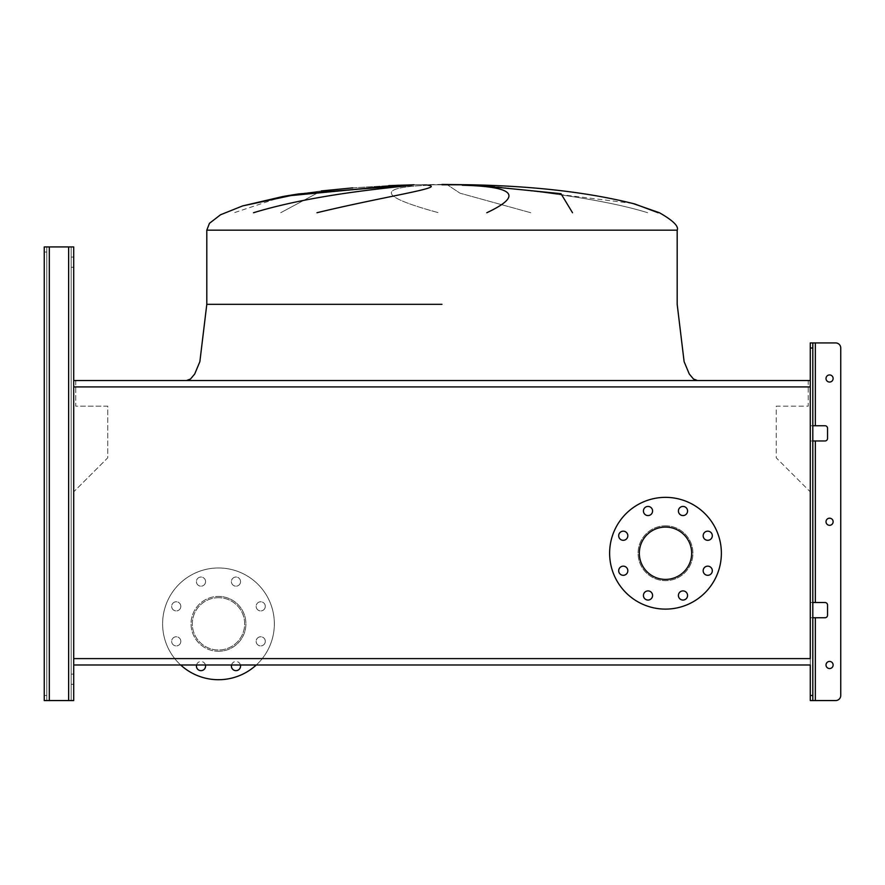 <?xml version="1.0" encoding="UTF-8"?>
<svg xmlns="http://www.w3.org/2000/svg" width="885" height="885" viewBox="0 0 885 885"><rect width="100%" height="100%" fill="white"/><g stroke="black" fill="none" stroke-linecap="round" stroke-linejoin="round"><path stroke-width="0.66" stroke-dasharray="4.42 3.32" d="M441.991 380.528L186.481 380.528L441.991 380.528M441.991 184.445L414.036 184.777L469.946 184.777C534.186 186.005 589.144 192.41 634.833 203.993L659.402 212.732L634.833 203.993C589.144 192.41 534.186 186.005 469.946 184.777M280.689 212.732L317.084 193.195L403.162 185.23L317.084 193.195L280.689 212.732L317.084 193.195L403.162 185.23M283.045 196.47L234.193 212.732M429.358 185.23C375.738 187.277 378.813 196.437 438.595 212.732C378.813 196.437 375.738 187.277 429.358 185.23C375.738 187.277 378.813 196.437 438.595 212.732M285.291 196.072L398.803 185.23L284.693 196.182M253.508 212.732C314.186 194.235 388.327 188.04 411.99 185.23C388.327 188.04 314.186 194.235 253.508 212.732M427.931 185.23C446.361 187.598 385.805 196.116 316.974 212.732C385.805 196.116 446.361 187.598 427.931 185.23M414.036 184.777L441.991 184.777M530.779 212.732L460.012 193.195L448.009 185.23L460.012 193.195L530.779 212.732L460.012 193.195L448.009 185.23M658.174 212.732L634.833 203.993L658.174 212.732M632.808 203.439L484.537 185.23M477.38 185.23C502.857 187.598 594.399 196.116 647.687 212.732C594.399 196.116 502.857 187.598 477.38 185.23C502.857 187.598 594.399 196.116 647.687 212.732M486.805 212.732C523.002 195.718 514.827 186.558 462.269 185.23C514.827 186.558 523.002 195.718 486.805 212.732M476.495 185.23L560.979 193.682L572.518 212.732L560.979 193.682L476.495 185.23M75.745 380.528L75.745 406.171L107.749 406.171L107.749 457.81L73.709 491.85L73.709 664.989L810.273 664.989L810.273 491.85L776.233 457.81L776.233 406.171L808.237 406.171L808.237 380.528L75.745 380.528L75.745 406.171L107.749 406.171L107.749 457.81L73.709 491.85L73.709 664.989L73.709 380.528L73.709 664.989L73.709 380.528L810.273 380.528L810.273 664.989L810.273 491.85L776.233 457.81L776.233 406.171L808.237 406.171L808.237 380.528M627.83 535.746A4.569 4.569 0 0 1 623.261 540.315A4.569 4.569 0 0 1 618.692 535.746A4.569 4.569 0 0 1 623.261 531.166A4.569 4.569 0 0 1 627.83 535.746M627.83 570.736A4.569 4.569 0 0 1 623.261 575.305A4.569 4.569 0 0 1 618.692 570.736A4.569 4.569 0 0 1 623.261 566.157A4.569 4.569 0 0 1 627.83 570.736M652.577 595.472A4.569 4.569 0 0 1 648.008 600.052A4.569 4.569 0 0 1 643.428 595.472A4.569 4.569 0 0 1 648.008 590.903A4.569 4.569 0 0 1 652.577 595.472M687.568 595.472A4.569 4.569 0 0 1 682.999 600.052A4.569 4.569 0 0 1 678.419 595.472A4.569 4.569 0 0 1 682.999 590.903A4.569 4.569 0 0 1 687.568 595.472M712.314 570.736A4.569 4.569 0 0 1 707.734 575.305A4.569 4.569 0 0 1 703.166 570.736A4.569 4.569 0 0 1 707.734 566.157A4.569 4.569 0 0 1 712.314 570.736M712.314 535.746A4.569 4.569 0 0 1 707.734 540.315A4.569 4.569 0 0 1 703.166 535.746A4.569 4.569 0 0 1 707.734 531.166A4.569 4.569 0 0 1 712.314 535.746M687.568 510.999A4.569 4.569 0 0 1 682.999 515.568A4.569 4.569 0 0 1 678.419 510.999A4.569 4.569 0 0 1 682.999 506.43A4.569 4.569 0 0 1 687.568 510.999M652.577 510.999A4.569 4.569 0 0 1 648.008 515.568A4.569 4.569 0 0 1 643.428 510.999A4.569 4.569 0 0 1 648.008 506.43A4.569 4.569 0 0 1 652.577 510.999M665.498 497.359A55.877 55.877 0 0 1 721.375 553.236A55.877 55.877 0 0 1 665.498 609.112A55.877 55.877 0 0 1 609.621 553.236A55.877 55.877 0 0 1 665.498 497.359M665.498 527.073A26.163 26.163 0 0 0 639.335 553.236A26.163 26.163 0 0 0 665.498 579.398A26.163 26.163 0 0 0 691.661 553.236A26.163 26.163 0 0 0 665.498 527.073M665.498 525.812A27.435 27.435 0 0 1 692.933 553.236A27.435 27.435 0 0 1 665.498 580.671A27.435 27.435 0 0 1 638.074 553.236A27.435 27.435 0 0 1 665.498 525.812A27.435 27.435 0 0 1 692.933 553.236A27.435 27.435 0 0 1 665.498 580.671A27.435 27.435 0 0 1 638.074 553.236A27.435 27.435 0 0 1 665.498 525.812M810.273 664.989L810.273 380.528L810.273 386.922L73.709 386.922L73.709 658.606L810.273 658.606L810.273 386.922L810.273 664.989L73.709 664.989L73.709 380.528L73.709 664.989M265.29 606.347A4.569 4.569 0 0 1 260.721 610.927A4.569 4.569 0 0 1 256.152 606.347A4.569 4.569 0 0 1 260.721 601.778A4.569 4.569 0 0 1 265.29 606.347A4.569 4.569 0 0 1 260.721 610.927A4.569 4.569 0 0 1 256.152 606.347A4.569 4.569 0 0 1 260.721 601.778A4.569 4.569 0 0 1 265.29 606.347M265.29 641.337A4.569 4.569 0 0 1 260.721 645.917A4.569 4.569 0 0 1 256.152 641.337A4.569 4.569 0 0 1 260.721 636.769A4.569 4.569 0 0 1 265.29 641.337A4.569 4.569 0 0 1 260.721 645.917A4.569 4.569 0 0 1 256.152 641.337A4.569 4.569 0 0 1 260.721 636.769A4.569 4.569 0 0 1 265.29 641.337M240.554 666.084A4.569 4.569 0 0 1 235.974 670.653A4.569 4.569 0 0 1 231.405 666.084A4.569 4.569 0 0 1 235.974 661.515A4.569 4.569 0 0 1 240.554 666.084M205.563 666.084A4.569 4.569 0 0 1 200.995 670.653A4.569 4.569 0 0 1 196.415 666.084A4.569 4.569 0 0 1 200.995 661.515A4.569 4.569 0 0 1 205.563 666.084M180.817 641.337A4.569 4.569 0 0 1 176.248 645.917A4.569 4.569 0 0 1 171.679 641.337A4.569 4.569 0 0 1 176.248 636.769A4.569 4.569 0 0 1 180.817 641.337A4.569 4.569 0 0 1 176.248 645.917A4.569 4.569 0 0 1 171.679 641.337A4.569 4.569 0 0 1 176.248 636.769A4.569 4.569 0 0 1 180.817 641.337M180.817 606.347A4.569 4.569 0 0 1 176.248 610.927A4.569 4.569 0 0 1 171.679 606.347A4.569 4.569 0 0 1 176.248 601.778A4.569 4.569 0 0 1 180.817 606.347A4.569 4.569 0 0 1 176.248 610.927A4.569 4.569 0 0 1 171.679 606.347A4.569 4.569 0 0 1 176.248 601.778A4.569 4.569 0 0 1 180.817 606.347M205.563 581.611A4.569 4.569 0 0 1 200.995 586.18A4.569 4.569 0 0 1 196.415 581.611A4.569 4.569 0 0 1 200.995 577.042A4.569 4.569 0 0 1 205.563 581.611A4.569 4.569 0 0 1 200.995 586.18A4.569 4.569 0 0 1 196.415 581.611A4.569 4.569 0 0 1 200.995 577.042A4.569 4.569 0 0 1 205.563 581.611M240.554 581.611A4.569 4.569 0 0 1 235.974 586.18A4.569 4.569 0 0 1 231.405 581.611A4.569 4.569 0 0 1 235.974 577.042A4.569 4.569 0 0 1 240.554 581.611A4.569 4.569 0 0 1 235.974 586.18A4.569 4.569 0 0 1 231.405 581.611A4.569 4.569 0 0 1 235.974 577.042A4.569 4.569 0 0 1 240.554 581.611M218.484 679.724A55.877 55.877 0 0 0 274.361 623.848A55.877 55.877 0 0 0 218.484 567.971A55.877 55.877 0 0 0 162.608 623.848A55.877 55.877 0 0 0 218.484 679.724M256.285 664.989A55.877 55.877 0 0 0 218.484 567.971A55.877 55.877 0 0 0 180.684 664.989M218.484 651.272A27.435 27.435 0 0 0 245.919 623.848A27.435 27.435 0 0 0 218.484 596.413A27.435 27.435 0 0 1 245.919 623.848A27.435 27.435 0 0 1 218.484 651.272A27.435 27.435 0 0 1 191.049 623.848A27.435 27.435 0 0 1 218.484 596.413A27.435 27.435 0 0 0 191.049 623.848A27.435 27.435 0 0 0 218.484 651.272M218.484 597.685A26.163 26.163 0 0 0 192.322 623.848A26.163 26.163 0 0 0 218.484 650.01A26.163 26.163 0 0 0 244.647 623.848A26.163 26.163 0 0 0 218.484 597.685A26.163 26.163 0 0 0 192.322 623.848A26.163 26.163 0 0 0 218.484 650.01A26.163 26.163 0 0 0 244.647 623.848A26.163 26.163 0 0 0 218.484 597.685M231.538 664.989A4.569 4.569 0 0 1 240.421 664.989M196.547 664.989A4.569 4.569 0 0 1 205.431 664.989M73.709 267.248L71.176 267.248L73.709 267.248L73.709 257.092L73.709 267.248L73.709 257.092L73.709 267.248L73.709 257.092L71.176 257.092L71.176 267.248L71.176 257.092L71.176 267.248L71.176 257.092L73.709 257.092M73.709 684.293L71.176 684.293L73.709 684.293L73.709 674.138L73.709 684.293L73.709 674.138L73.709 684.293L73.709 674.138L71.176 674.138L71.176 684.293L71.176 674.138L71.176 684.293L71.176 674.138L73.709 674.138M68.632 700.555L68.632 246.926L68.632 700.555L68.632 246.926L68.632 700.555L68.632 246.926L68.632 700.555L44.25 700.555L68.632 700.555L68.632 246.926L49.328 246.926L71.176 246.926L71.176 700.555L71.176 246.926L49.328 246.926L71.176 246.926L71.176 700.555L49.328 700.555L71.176 700.555L71.176 246.926L68.632 246.926L73.709 246.926L68.632 246.926L73.709 246.926L73.709 700.555L46.794 700.555L46.794 246.926L44.25 246.926L46.794 246.926L46.794 252.015L46.794 246.926L44.25 246.926L68.632 246.926L44.25 246.926L44.25 252.015L44.25 246.926L46.794 246.926L46.794 252.015L44.25 252.015L46.794 252.015L44.25 252.015L46.794 252.015L46.794 700.555L46.794 246.926L44.25 246.926L44.25 700.555L49.328 700.555L44.25 700.555L44.25 252.015M44.25 695.466L46.794 695.466L44.25 695.466L46.794 695.466L44.25 695.466L44.25 700.555L46.794 700.555L46.794 246.926L46.794 700.555L49.328 700.555L44.25 700.555L44.25 246.926L44.25 700.555L46.794 700.555L46.794 246.926L68.632 246.926M826.015 521.741A3.551 3.551 0 0 0 829.577 525.303A3.551 3.551 0 0 0 833.128 521.741A3.551 3.551 0 0 0 829.577 518.19A3.551 3.551 0 0 0 826.015 521.741A3.551 3.551 0 0 0 829.577 525.303A3.551 3.551 0 0 0 833.128 521.741A3.551 3.551 0 0 1 829.577 525.303A3.551 3.551 0 0 1 826.015 521.741A3.551 3.551 0 0 1 829.577 518.19A3.551 3.551 0 0 1 833.128 521.741A3.551 3.551 0 0 0 829.577 518.19A3.551 3.551 0 0 0 826.015 521.741M826.015 664.989A3.551 3.551 0 0 0 829.577 668.551A3.551 3.551 0 0 0 833.128 664.989A3.551 3.551 0 0 0 829.577 661.438A3.551 3.551 0 0 0 826.015 664.989A3.551 3.551 0 0 0 829.577 668.551A3.551 3.551 0 0 0 833.128 664.989A3.551 3.551 0 0 1 829.577 668.551A3.551 3.551 0 0 1 826.015 664.989A3.551 3.551 0 0 1 829.577 661.438A3.551 3.551 0 0 1 833.128 664.989A3.551 3.551 0 0 0 829.577 661.438A3.551 3.551 0 0 0 826.015 664.989M826.015 378.492A3.551 3.551 0 0 0 829.577 382.055A3.551 3.551 0 0 0 833.128 378.492A3.551 3.551 0 0 0 829.577 374.941A3.551 3.551 0 0 0 826.015 378.492A3.551 3.551 0 0 0 829.577 382.055A3.551 3.551 0 0 0 833.128 378.492A3.551 3.551 0 0 1 829.577 382.055A3.551 3.551 0 0 1 826.015 378.492A3.551 3.551 0 0 1 829.577 374.941A3.551 3.551 0 0 1 833.128 378.492A3.551 3.551 0 0 0 829.577 374.941A3.551 3.551 0 0 0 826.015 378.492M840.75 695.466L840.75 348.015L840.75 695.466A5.078 5.078 0 0 1 835.672 700.555A5.078 5.078 0 0 0 840.75 695.466A5.078 5.078 0 0 1 835.672 700.555L810.273 700.555L810.273 617.752L825.008 617.752A2.544 2.544 0 0 0 827.541 615.208L827.541 605.052A2.544 2.544 0 0 0 825.008 602.508L810.273 602.508L810.273 440.973L825.008 440.973A2.544 2.544 0 0 0 827.541 438.44L827.541 428.274A2.544 2.544 0 0 0 825.008 425.74L810.273 425.74L810.273 342.938L810.273 348.015L812.806 348.015L812.806 342.938L815.35 342.938L810.273 342.938L810.273 440.973L812.806 440.973L812.806 342.938L835.672 342.938A5.078 5.078 0 0 1 840.75 348.015A5.078 5.078 0 0 0 835.672 342.938L815.35 342.938L815.35 425.74L810.273 425.74L810.273 440.973L815.35 440.973L812.806 440.973L812.806 602.508L810.273 602.508L810.273 617.752L812.806 617.752L812.806 425.74L810.273 425.74L812.806 425.74L812.806 342.938M835.672 700.555L812.806 700.555L812.806 602.508L815.35 602.508L810.273 602.508L810.273 440.973L812.806 440.973M812.806 425.74L825.008 425.74A2.544 2.544 0 0 1 827.541 428.274L827.541 438.44A2.544 2.544 0 0 1 825.008 440.973L815.35 440.973L825.008 440.973M812.806 695.466L810.273 695.466L810.273 700.555L812.806 700.555L812.806 348.015M810.273 695.466L810.273 348.015M812.806 700.555L812.806 617.752L825.008 617.752L812.806 617.752M825.008 602.508L815.35 602.508L825.008 602.508A2.544 2.544 0 0 1 827.541 605.052L827.541 615.208A2.544 2.544 0 0 1 825.008 617.752M835.672 342.938A5.078 5.078 0 0 1 840.75 348.015M825.008 425.74L815.35 425.74L815.35 342.938L815.35 425.74M827.541 438.44L827.541 428.274M827.541 615.208L827.541 605.052M815.35 617.752L815.35 700.555L815.35 617.752L815.35 700.555L810.273 700.555L810.273 602.508L812.806 602.508M441.991 304.329L206.802 304.329L441.991 304.329M677.18 230.166L677.18 304.329L677.18 230.166L206.802 230.166L441.991 230.166L206.802 230.166L441.991 230.166L206.802 230.166L206.802 304.329L199.866 361.655L194.711 374.001L190.485 379.034L186.481 380.528L190.485 379.034L194.711 374.001L199.866 361.655L206.802 304.329L206.802 230.166M49.328 700.555L49.328 246.926M815.35 602.508L815.35 440.973M298.499 193.948L321.277 190.928L298.499 193.948M352.739 187.874L388.659 185.64L352.739 187.874M677.18 304.329L684.116 361.655L689.271 374.001L693.497 379.034L697.502 380.528L693.497 379.034L689.271 374.001L684.116 361.655L677.18 304.329"/><path stroke-width="1.33" d="M658.174 212.732L634.833 203.993C589.144 192.41 534.186 186.005 469.946 184.777L441.991 184.777M398.803 185.23L284.693 196.182L242.612 205.917L220.52 214.778L209.435 223.341L206.802 230.166L677.18 230.166L677.18 304.329L684.116 361.655L689.271 374.001L693.497 379.034L697.502 380.528M253.508 212.732C314.186 194.235 388.327 188.04 411.99 185.23M427.931 185.23C446.361 187.598 385.805 196.116 316.974 212.732M285.291 196.072L397.531 185.275M677.18 230.166C678.961 226.328 673.031 220.509 659.402 212.732C673.031 220.509 678.961 226.328 677.18 230.166C678.961 226.328 673.031 220.509 659.402 212.732L632.808 203.439M486.805 212.732C523.002 195.718 514.827 186.558 462.269 185.23M476.495 185.23L560.979 193.682L572.518 212.732M808.237 380.528L75.745 380.528M73.709 664.989L810.273 664.989L73.709 664.989L73.709 246.926L73.709 386.922L810.273 386.922L810.273 658.606L73.709 658.606L73.709 700.555L73.709 674.138M618.692 535.746A4.569 4.569 0 0 0 623.261 540.315A4.569 4.569 0 0 0 627.83 535.746A4.569 4.569 0 0 0 623.261 531.166A4.569 4.569 0 0 0 618.692 535.746M618.692 570.736A4.569 4.569 0 0 0 623.261 575.305A4.569 4.569 0 0 0 627.83 570.736A4.569 4.569 0 0 0 623.261 566.157A4.569 4.569 0 0 0 618.692 570.736M643.428 595.472A4.569 4.569 0 0 0 648.008 600.052A4.569 4.569 0 0 0 652.577 595.472A4.569 4.569 0 0 0 648.008 590.903A4.569 4.569 0 0 0 643.428 595.472M678.419 595.472A4.569 4.569 0 0 0 682.999 600.052A4.569 4.569 0 0 0 687.568 595.472A4.569 4.569 0 0 0 682.999 590.903A4.569 4.569 0 0 0 678.419 595.472M703.166 570.736A4.569 4.569 0 0 0 707.734 575.305A4.569 4.569 0 0 0 712.314 570.736A4.569 4.569 0 0 0 707.734 566.157A4.569 4.569 0 0 0 703.166 570.736M703.166 535.746A4.569 4.569 0 0 0 707.734 540.315A4.569 4.569 0 0 0 712.314 535.746A4.569 4.569 0 0 0 707.734 531.166A4.569 4.569 0 0 0 703.166 535.746M678.419 510.999A4.569 4.569 0 0 0 682.999 515.568A4.569 4.569 0 0 0 687.568 510.999A4.569 4.569 0 0 0 682.999 506.43A4.569 4.569 0 0 0 678.419 510.999M643.428 510.999A4.569 4.569 0 0 0 648.008 515.568A4.569 4.569 0 0 0 652.577 510.999A4.569 4.569 0 0 0 648.008 506.43A4.569 4.569 0 0 0 643.428 510.999M665.498 497.359A55.877 55.877 0 0 1 721.375 553.236A55.877 55.877 0 0 1 665.498 609.112A55.877 55.877 0 0 1 609.621 553.236A55.877 55.877 0 0 1 665.498 497.359M665.498 579.398A26.163 26.163 0 0 1 639.335 553.236A26.163 26.163 0 0 1 665.498 527.073A26.163 26.163 0 0 1 691.661 553.236A26.163 26.163 0 0 1 665.498 579.398M812.806 695.466L812.806 700.555L810.273 700.555L810.273 695.466L812.806 695.466L812.806 348.015L810.273 348.015L810.273 386.922L810.273 380.528L73.709 380.528L73.709 267.248M810.273 695.466L810.273 664.989M240.421 664.989A4.569 4.569 0 0 1 235.974 670.653A4.569 4.569 0 0 1 231.538 664.989M205.431 664.989A4.569 4.569 0 0 1 200.995 670.653A4.569 4.569 0 0 1 196.547 664.989M180.684 664.989A55.877 55.877 0 0 0 256.285 664.989M44.25 695.466L44.25 246.926L73.709 246.926L73.709 257.092M44.25 252.015L44.25 700.555L73.709 700.555L73.709 684.293M833.128 521.741A3.551 3.551 0 0 1 829.577 525.303A3.551 3.551 0 0 1 826.015 521.741A3.551 3.551 0 0 1 829.577 518.19A3.551 3.551 0 0 1 833.128 521.741M833.128 664.989A3.551 3.551 0 0 1 829.577 668.551A3.551 3.551 0 0 1 826.015 664.989A3.551 3.551 0 0 1 829.577 661.438A3.551 3.551 0 0 1 833.128 664.989M833.128 378.492A3.551 3.551 0 0 1 829.577 382.055A3.551 3.551 0 0 1 826.015 378.492A3.551 3.551 0 0 1 829.577 374.941A3.551 3.551 0 0 1 833.128 378.492M812.806 700.555L835.672 700.555A5.078 5.078 0 0 0 840.75 695.466L840.75 348.015A5.078 5.078 0 0 0 835.672 342.938L815.35 342.938L835.672 342.938M812.806 425.74L825.008 425.74A2.544 2.544 0 0 1 827.541 428.274L827.541 438.44A2.544 2.544 0 0 1 825.008 440.973L812.806 440.973M812.806 602.508L825.008 602.508A2.544 2.544 0 0 1 827.541 605.052L827.541 615.208A2.544 2.544 0 0 1 825.008 617.752L812.806 617.752M810.273 348.015L810.273 342.938L815.35 342.938L815.35 425.74M812.806 342.938L812.806 348.015M840.75 695.466L840.75 348.015M815.35 617.752L815.35 700.555L835.672 700.555M827.541 428.274A2.544 2.544 0 0 0 825.008 425.74M825.008 440.973A2.544 2.544 0 0 0 827.541 438.44M827.541 605.052A2.544 2.544 0 0 0 825.008 602.508M825.008 617.752A2.544 2.544 0 0 0 827.541 615.208M441.991 304.329L206.802 304.329L441.991 304.329M68.632 700.555L68.632 246.926M49.328 700.555L49.328 246.926M815.35 602.508L815.35 440.973M414.036 184.777L388.659 185.64L414.036 184.777L298.599 193.926L242.612 205.917L220.52 214.778L209.435 223.341L206.802 230.166L206.802 304.329L199.866 361.655L194.711 374.001L190.485 379.034L186.481 380.528M285.567 196.027L298.499 193.948L285.567 196.027M321.277 190.928L352.739 187.874L321.277 190.928M206.802 230.166L209.435 223.341L220.52 214.778L242.612 205.917L283.045 196.47M469.946 184.777L441.991 184.445"/></g></svg>
